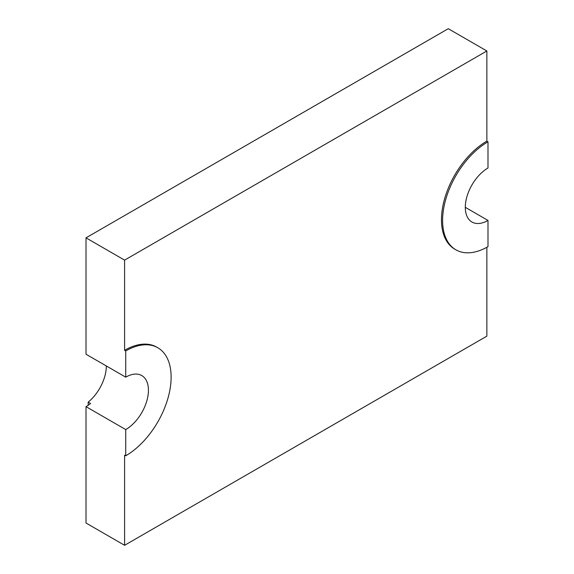 <?xml version="1.0" encoding="UTF-8"?>
<svg xmlns="http://www.w3.org/2000/svg" width="574" height="574" viewBox="0 0 574 574"><rect width="100%" height="100%" fill="white"/><g stroke="black" fill="none" stroke-linecap="round" stroke-linejoin="round"><path stroke-width="0.86" d="M487.993 141.8A64.202 37.066 120 0 0 446.055 198.374A64.202 37.066 120 0 0 455.892 249.819A64.202 37.066 120 0 0 487.993 246.641L487.993 220.43A32.101 18.533 -60 0 1 471.943 222.016A32.101 18.533 -60 0 1 467.028 196.294A32.101 18.533 -60 0 1 487.993 168.01L487.993 141.8L486.86 141.139L486.86 50.978L448.272 28.7L86.007 237.851L86.007 354.23L125.728 377.161L125.728 350.951A64.202 37.066 -60 0 1 157.828 347.772A64.202 37.066 -60 0 1 167.665 399.217A64.202 37.066 -60 0 1 125.728 455.792L124.594 455.139L124.594 545.3L486.86 336.149L486.86 247.279M125.728 455.792L125.728 429.582L86.007 406.65L86.007 523.022L124.594 545.3M125.728 350.951L124.594 350.298A64.202 37.066 -60 0 1 156.695 347.119L157.828 347.772M86.007 237.851L124.594 260.13L124.594 350.298M86.007 406.65A32.101 18.533 -60 0 0 90.541 403.5L88.181 402.137L88.181 405.273M487.993 220.43L465.299 207.322M486.86 50.978L124.594 260.13M486.86 141.139A64.202 37.066 120 0 0 444.922 197.714A64.202 37.066 120 0 0 454.759 249.159L455.892 249.819M106.341 365.968A32.101 18.533 -60 0 1 88.181 402.137M125.728 429.582A32.101 18.533 120 0 0 146.7 401.298A32.101 18.533 120 0 0 141.778 375.568A32.101 18.533 120 0 0 125.728 377.161"/></g></svg>
